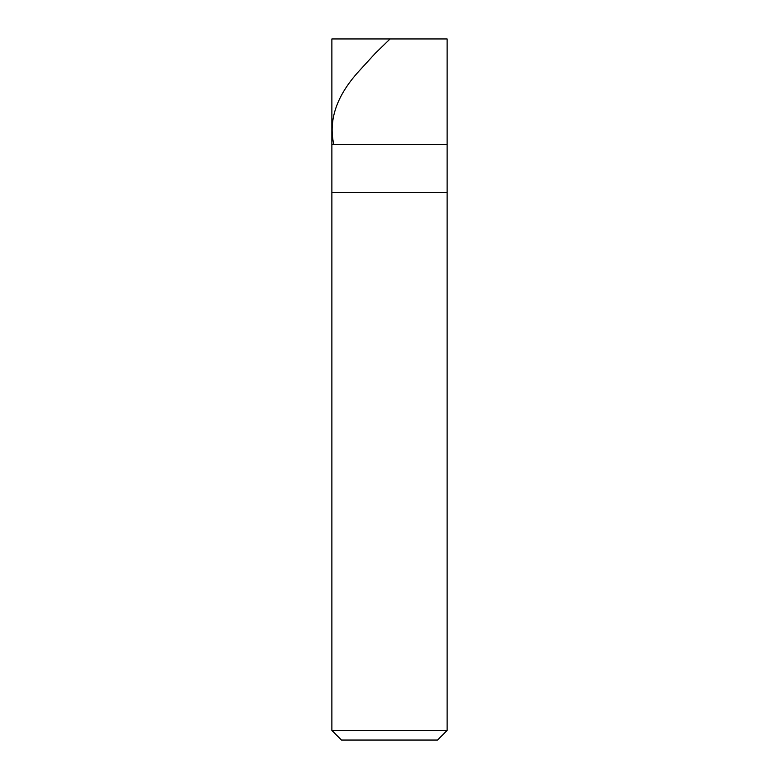 <?xml version="1.0" encoding="UTF-8"?>
<svg xmlns="http://www.w3.org/2000/svg" width="779" height="779" viewBox="0 0 779 779"><rect width="100%" height="100%" fill="white"/><g stroke="black" fill="none" stroke-linecap="round" stroke-linejoin="round"><path stroke-width="1.17" d="M447.127 38.95L331.873 38.95L447.127 38.95L447.127 144.592L331.873 144.592L331.873 38.95L331.873 144.592L447.127 144.592L447.127 38.95M447.127 144.592L331.873 144.592L447.127 144.592L447.127 192.617L331.873 192.617L331.873 144.592L331.873 192.617L447.127 192.617L447.127 730.449L331.873 730.449L331.873 192.617L331.873 730.449L447.127 730.449L437.525 740.05L341.475 740.05L331.873 730.449L341.475 740.05L437.525 740.05L447.127 730.449L447.127 144.592M390.075 38.95L375.332 53.264L358.739 71.405C336.771 95.583 328.417 119.762 333.685 143.94"/></g></svg>
